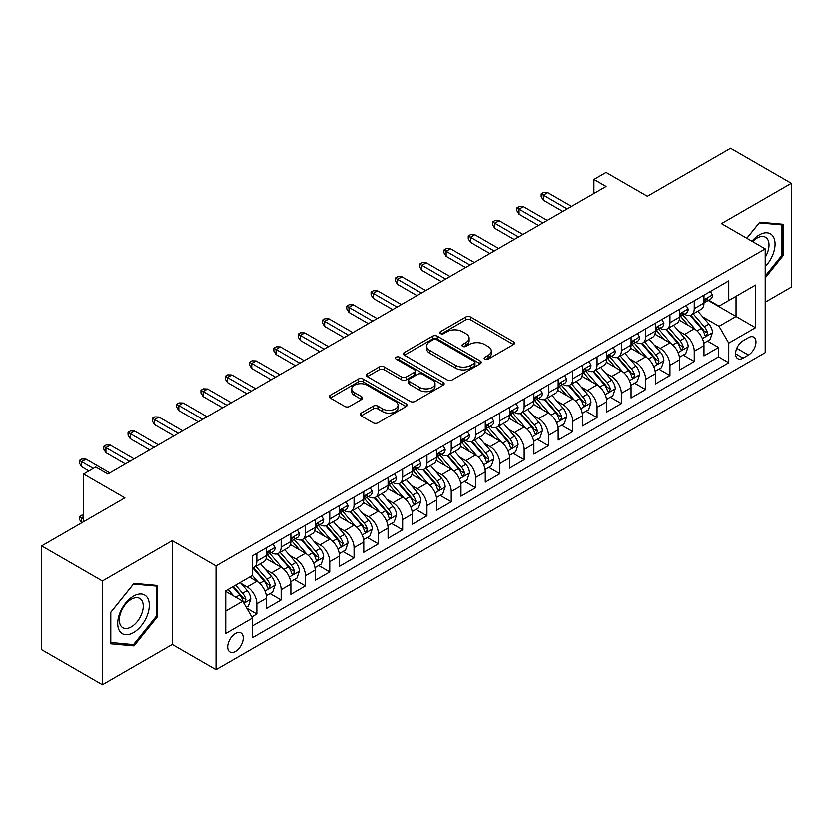 <?xml version="1.0" encoding="UTF-8"?>
<svg xmlns="http://www.w3.org/2000/svg" width="833" height="833" viewBox="0 0 833 833"><rect width="100%" height="100%" fill="white"/><g stroke="black" fill="none" stroke-linecap="round" stroke-linejoin="round"><path stroke-width="1.25" d="M484.858 359.158A2.364 1.364 0 0 0 488.19 359.158L513.534 344.518A3.374 1.947 0 0 0 514.523 343.144A3.374 1.947 0 0 0 513.534 341.769L470.603 316.977A3.374 1.947 0 0 0 465.834 316.977L440.49 331.617A2.364 1.364 0 0 0 439.793 332.575A2.364 1.364 0 0 0 440.49 333.544A2.364 1.364 0 0 0 443.822 333.544L447.102 331.649A10.798 6.237 0 0 1 462.377 331.649L465.949 333.71A10.798 6.237 0 0 1 469.114 338.115A10.798 6.237 0 0 1 465.949 342.53L462.669 344.425A2.364 1.364 0 0 0 461.982 345.383A2.364 1.364 0 0 0 462.669 346.351A2.364 1.364 0 0 0 466.011 346.351L469.291 344.456A10.798 6.237 0 0 1 484.556 344.456L488.138 346.518A10.798 6.237 0 0 1 491.293 350.932A10.798 6.237 0 0 1 488.138 355.337L484.858 357.232A2.364 1.364 0 0 0 484.16 358.19A2.364 1.364 0 0 0 484.858 359.158L484.858 357.232M235.458 651.51A10.996 6.352 120 0 0 242.642 641.816A10.996 6.352 120 0 0 240.956 633.007A10.996 6.352 120 0 0 235.458 633.549A10.996 6.352 120 0 0 228.273 643.243A10.996 6.352 120 0 0 229.96 652.052A10.996 6.352 120 0 0 235.458 651.51M361.116 413.106A3.374 1.947 0 0 0 360.127 414.48A3.374 1.947 0 0 0 361.116 415.865L373.163 422.82A3.374 1.947 0 0 0 377.932 422.82L406.077 406.566A3.374 1.947 0 0 0 407.066 405.192A3.374 1.947 0 0 0 406.077 403.807L363.146 379.025A3.374 1.947 0 0 0 358.367 379.025L330.222 395.269A3.374 1.947 0 0 0 329.233 396.654A3.374 1.947 0 0 0 330.222 398.028L344.779 406.431A3.374 1.947 0 0 0 349.548 406.431L361.595 399.476A3.374 1.947 0 0 0 362.584 398.091A3.374 1.947 0 0 0 361.595 396.716L354.379 392.551A9.028 5.206 0 0 1 351.734 388.865A9.028 5.206 0 0 1 357.305 384.055A9.028 5.206 0 0 1 367.134 385.19L395.404 401.506A9.028 5.206 0 0 1 398.049 405.192A9.028 5.206 0 0 1 392.478 410.003A9.028 5.206 0 0 1 382.639 408.868L377.932 406.15A3.374 1.947 0 0 0 373.163 406.15L361.116 413.106L361.116 415.865M765.225 302.15L791.35 287.073L791.35 183.25L730.593 148.17L647.366 196.224L606.049 172.369L593.898 179.387L606.049 186.405L107.873 474.019L95.722 467.011L83.571 474.019L83.571 521.729M102.407 581.007L102.407 684.83L172.275 644.492L172.275 540.669L102.407 581.007L41.65 545.927L124.888 497.874L83.571 474.019M172.275 540.669L216.018 565.919L765.225 248.838L765.225 352.661L216.018 669.753L216.018 565.919M791.35 183.25L721.482 223.577L765.225 248.838M447.342 379.983A3.374 1.947 0 0 0 452.121 379.983L480.266 363.74A3.374 1.947 0 0 0 481.255 362.355A3.374 1.947 0 0 0 480.266 360.981L437.325 336.188A3.374 1.947 0 0 0 432.556 336.188L404.411 352.442A3.374 1.947 0 0 0 403.422 353.817A3.374 1.947 0 0 0 404.411 355.202L447.342 379.983M397.122 359.669A2.364 1.364 0 0 1 399.517 360.002L399.517 357.19L443.166 382.399A3.374 1.947 0 0 1 444.156 383.774A3.374 1.947 0 0 1 443.166 385.148L415.021 401.402A3.374 1.947 0 0 1 410.252 401.402L367.322 376.61L367.322 373.861A3.374 1.947 0 0 0 366.333 375.235A3.374 1.947 0 0 0 367.322 376.61M367.322 373.861L379.359 366.905A3.374 1.947 0 0 1 384.138 366.905L401.548 376.953A3.374 1.947 0 0 0 406.317 376.953L414.313 372.341A3.374 1.947 0 0 0 415.292 370.966A3.374 1.947 0 0 0 414.313 369.592L396.175 359.117A2.364 1.364 0 0 1 395.488 358.159A2.364 1.364 0 0 1 396.945 356.899A2.364 1.364 0 0 1 399.517 357.19M102.407 684.83L41.65 649.75L41.65 545.927M251.795 616.961L256.835 614.046L246.755 608.225M241.018 583.444L247.12 586.973A13.744 7.934 60 0 1 256.835 603.8L266.56 598.198L266.56 608.434L281.137 600.02L270.079 593.637M265.321 569.418L271.423 572.937A13.744 7.934 60 0 1 281.137 589.774L290.863 584.162L290.863 594.408L305.44 585.984L294.382 579.601M289.624 555.382L295.725 558.912A13.744 7.934 60 0 1 305.44 575.749L315.166 570.136L315.166 580.372L329.743 571.959L318.685 565.576M313.926 541.356L320.028 544.876A13.744 7.934 60 0 1 329.743 561.713L339.468 556.1L339.468 566.346L354.046 557.923L342.988 551.54M338.219 527.32L344.321 530.85A13.744 7.934 60 0 1 354.046 547.687L363.761 542.075L363.761 552.31L378.349 543.897L367.291 537.514M362.522 513.295L368.623 516.814A13.744 7.934 60 0 1 378.349 533.651L388.063 528.039L388.063 538.285L402.651 529.861L391.593 523.478M386.824 499.269L392.926 502.788A13.744 7.934 60 0 1 402.651 519.625L412.366 514.013L412.366 524.249L426.954 515.835L415.896 509.452M411.127 485.233L417.229 488.752A13.744 7.934 60 0 1 426.954 505.589L436.669 499.977L436.669 510.223L451.247 501.81L440.199 495.416M435.43 471.207L441.532 474.727A13.744 7.934 60 0 1 451.247 491.564L460.972 485.951L460.972 496.197L475.549 487.774L464.491 481.391M459.733 457.171L465.834 460.691A13.744 7.934 60 0 1 475.549 477.528L485.275 471.915L485.275 482.161L499.852 473.748L488.794 467.365M484.035 443.146L490.137 446.665A13.744 7.934 60 0 1 499.852 463.502L509.577 457.89L509.577 468.136L524.155 459.712L513.097 453.329M508.338 429.11L514.44 432.639A13.744 7.934 60 0 1 524.155 449.476L533.88 443.864L533.88 454.1L548.458 445.686L537.4 439.303M532.631 415.084L538.732 418.603A13.744 7.934 60 0 1 548.458 435.44L558.172 429.828L558.172 440.074L572.76 431.65L561.702 425.267M556.933 401.048L563.035 404.578A13.744 7.934 60 0 1 572.76 421.415L582.475 415.802L582.475 426.038L597.063 417.625L586.005 411.242M581.236 387.022L587.338 390.542A13.744 7.934 60 0 1 597.063 407.379L606.778 401.766L606.778 412.012L621.366 403.589L610.308 397.206M605.539 372.986L611.641 376.516A13.744 7.934 60 0 1 621.366 393.353L631.081 387.741L631.081 397.976L645.658 389.563L634.611 383.18M629.842 358.961L635.943 362.48A13.744 7.934 60 0 1 645.658 379.317L655.384 373.705L655.384 383.951L669.961 375.527L658.903 369.144M654.144 344.935L660.246 348.454A13.744 7.934 60 0 1 669.961 365.291L679.686 359.679L679.686 369.925L694.264 361.501L694.264 351.255A13.744 7.934 -120 0 0 684.549 334.418L678.447 330.899M683.206 355.118L694.264 361.501M266.56 598.198A13.744 7.934 -120 0 0 256.835 581.361L249.546 577.144M290.863 584.162A13.744 7.934 -120 0 0 281.137 567.325L266.112 558.651M315.166 570.136A13.744 7.934 -120 0 0 305.44 553.299L290.415 544.615M339.468 556.1A13.744 7.934 -120 0 0 329.743 539.263L314.718 530.59M363.761 542.075A13.744 7.934 -120 0 0 354.046 525.238L339.021 516.554M388.063 528.039A13.744 7.934 -120 0 0 378.349 511.202L363.313 502.528M412.366 514.013A13.744 7.934 -120 0 0 402.651 497.176L387.616 488.502M436.669 499.977A13.744 7.934 -120 0 0 426.954 483.14L411.919 474.466M460.972 485.951A13.744 7.934 -120 0 0 451.247 469.114L436.221 460.441M485.275 471.915A13.744 7.934 -120 0 0 475.549 455.089L460.524 446.405M509.577 457.89A13.744 7.934 -120 0 0 499.852 441.053L484.827 432.379M533.88 443.864A13.744 7.934 -120 0 0 524.155 427.027L509.13 418.343M558.172 429.828A13.744 7.934 -120 0 0 548.458 412.991L533.432 404.317M582.475 415.802A13.744 7.934 -120 0 0 572.76 398.965L557.725 390.281M606.778 401.766A13.744 7.934 -120 0 0 597.063 384.929L582.028 376.256M631.081 387.741A13.744 7.934 -120 0 0 621.366 370.904L606.33 362.23M655.384 373.705A13.744 7.934 -120 0 0 645.658 356.868L630.633 348.194M679.686 359.679A13.744 7.934 -120 0 0 669.961 342.842L654.936 334.168M748.461 337.646L743.109 340.739A10.652 6.154 120 0 0 736.153 350.12A10.652 6.154 120 0 0 737.788 358.659A10.652 6.154 120 0 0 743.109 358.138L748.461 355.045A10.652 6.154 120 0 0 755.416 345.664A10.652 6.154 120 0 0 753.782 337.126A10.652 6.154 120 0 0 748.461 337.646M225.733 611.099L242.747 601.28L252.461 618.117L252.461 637.755L728.771 362.761L728.771 343.123L719.056 326.286L702.75 316.873M252.461 618.117L225.733 633.549L225.733 590.899L252.461 575.468L252.461 555.819L728.771 280.825L728.771 300.474L755.51 285.032L755.51 327.692L728.771 343.123M271.298 552.664L271.423 552.737A13.744 7.934 60 0 0 278.295 553.414L288.01 547.802A13.744 7.934 -120 0 0 290.863 541.512L290.863 533.651M295.59 538.628L295.725 538.701A13.744 7.934 60 0 0 302.598 539.388L312.313 533.776A13.744 7.934 -120 0 0 315.166 527.476L315.166 519.625M319.893 524.603L320.028 524.675A13.744 7.934 60 0 0 326.9 525.352L336.615 519.74A13.744 7.934 -120 0 0 339.468 513.451L339.468 505.589M344.196 510.567L344.321 510.639A13.744 7.934 60 0 0 351.203 511.327L360.918 505.714A13.744 7.934 -120 0 0 363.761 499.415L363.761 491.564M368.498 496.541L368.623 496.614A13.744 7.934 60 0 0 375.496 497.291L385.221 491.678A13.744 7.934 -120 0 0 388.063 485.389L388.063 477.528M392.801 482.505L392.926 482.578A13.744 7.934 60 0 0 399.798 483.265L409.524 477.653A13.744 7.934 -120 0 0 412.366 471.353L412.366 463.502M417.104 468.479L417.229 468.552A13.744 7.934 60 0 0 424.101 469.229L433.826 463.617A13.744 7.934 -120 0 0 436.669 457.327L436.669 449.466M441.407 454.454L441.532 454.526A13.744 7.934 60 0 0 448.404 455.203L458.129 449.591A13.744 7.934 -120 0 0 460.972 443.302L460.972 435.44M465.709 440.418L465.834 440.49A13.744 7.934 60 0 0 472.707 441.178L482.422 435.565A13.744 7.934 -120 0 0 485.275 429.266L485.275 421.415M490.002 426.392L490.137 426.465A13.744 7.934 60 0 0 497.009 427.142L506.724 421.529A13.744 7.934 -120 0 0 509.577 415.24L509.577 407.379M514.305 412.356L514.44 412.429A13.744 7.934 60 0 0 521.312 413.116L531.027 407.504A13.744 7.934 -120 0 0 533.88 401.204L533.88 393.353M538.607 398.33L538.732 398.403A13.744 7.934 60 0 0 545.605 399.08L555.33 393.468A13.744 7.934 -120 0 0 558.172 387.178L558.172 379.317M562.91 384.294L563.035 384.367A13.744 7.934 60 0 0 569.907 385.054L579.633 379.442A13.744 7.934 -120 0 0 582.475 373.142L582.475 365.291M587.213 370.269L587.338 370.341A13.744 7.934 60 0 0 594.21 371.018L603.935 365.406A13.744 7.934 -120 0 0 606.778 359.117L606.778 351.255M611.516 356.232L611.641 356.305A13.744 7.934 60 0 0 618.513 356.993L628.238 351.38A13.744 7.934 -120 0 0 631.081 345.081L631.081 337.23M635.818 342.207L635.943 342.28A13.744 7.934 60 0 0 642.816 342.957L652.541 337.344A13.744 7.934 -120 0 0 655.384 331.055L655.384 323.194M660.121 328.171L660.246 328.254A13.744 7.934 60 0 0 667.118 328.931L676.833 323.319A13.744 7.934 -120 0 0 679.686 317.029L679.686 309.168M252.461 625.968L718.567 356.868L718.567 347.476L703.989 355.889L703.989 345.643A13.744 7.934 -120 0 0 694.264 328.806L679.239 320.132M684.414 314.145L684.549 314.218A13.744 7.934 -120 0 0 691.421 314.895A13.744 7.934 -120 0 0 694.264 308.606L694.264 300.744M691.421 314.895L701.136 309.282A13.744 7.934 -120 0 0 703.989 302.993L703.989 295.142M256.835 553.299L256.835 561.15A13.744 7.934 60 0 1 253.992 567.45A13.744 7.934 60 0 1 252.461 568.002M253.992 567.45L263.717 561.838A13.744 7.934 -120 0 0 266.56 555.538L266.56 547.687M281.137 539.263L281.137 547.125A13.744 7.934 60 0 1 278.295 553.414M305.44 525.238L305.44 533.089A13.744 7.934 60 0 1 302.598 539.388M329.743 511.202L329.743 519.063A13.744 7.934 60 0 1 326.9 525.352M354.046 497.176L354.046 505.027A13.744 7.934 60 0 1 351.203 511.327M378.349 483.14L378.349 491.001A13.744 7.934 60 0 1 375.496 497.291M402.651 469.114L402.651 476.965A13.744 7.934 60 0 1 399.798 483.265M426.954 455.078L426.954 462.94A13.744 7.934 60 0 1 424.101 469.229M451.247 441.053L451.247 448.914A13.744 7.934 60 0 1 448.404 455.203M475.549 427.027L475.549 434.878A13.744 7.934 60 0 1 472.707 441.178M499.852 412.991L499.852 420.852A13.744 7.934 60 0 1 497.009 427.142M524.155 398.965L524.155 406.816A13.744 7.934 60 0 1 521.312 413.116M548.458 384.929L548.458 392.791A13.744 7.934 60 0 1 545.605 399.08M572.76 370.904L572.76 378.755A13.744 7.934 60 0 1 569.907 385.054M597.063 356.868L597.063 364.729A13.744 7.934 60 0 1 594.21 371.018M621.366 342.842L621.366 350.693A13.744 7.934 60 0 1 618.513 356.993M645.658 328.806L645.658 336.667A13.744 7.934 60 0 1 642.816 342.957M669.961 314.78L669.961 322.642A13.744 7.934 60 0 1 667.118 328.931M669.961 365.291L669.961 375.527M645.658 379.317L645.658 389.563M621.366 393.353L621.366 403.589M597.063 407.379L597.063 417.625M572.76 421.415L572.76 431.65M548.458 435.44L548.458 445.686M524.155 449.476L524.155 459.712M499.852 463.502L499.852 473.748M475.549 477.528L475.549 487.774M451.247 491.564L451.247 501.81M426.954 505.589L426.954 515.835M402.651 519.625L402.651 529.861M378.349 533.651L378.349 543.897M354.046 547.687L354.046 557.923M329.743 561.713L329.743 571.959M305.44 575.749L305.44 585.984M281.137 589.774L281.137 600.02M256.835 603.8L256.835 614.046M242.747 601.28L225.733 591.461M719.056 326.286L736.06 316.467L736.06 296.256L755.51 285.032M708.237 300.401L755.51 327.692M708.716 300.119L719.056 306.086L728.771 300.474M172.275 644.492L216.018 669.753M593.898 179.387L593.898 193.412M707.509 341.082L718.567 347.476M718.567 356.868L728.771 362.761M765.225 277.868L783.207 255.492L783.207 224.223L759.758 222.13L746.826 238.217M110.55 643.847L133.998 645.95L157.447 616.774L157.447 585.505L133.998 583.412L110.55 612.588L110.55 643.847M781.989 254.794L783.207 255.492M156.229 616.076L157.447 616.774M131.52 644.513L133.998 645.95M485.795 359.492L488.138 358.138A10.798 6.237 0 0 0 491.293 353.733L491.293 350.932M469.114 338.115L469.114 340.926A10.798 6.237 0 0 1 465.949 345.331L463.617 346.684M513.492 344.55L470.603 319.789A3.374 1.947 0 0 0 465.834 319.789L441.428 333.877M480.214 363.761L437.325 339A3.374 1.947 0 0 0 432.556 339L404.453 355.222M474.3 363.323A2.364 1.364 0 0 0 474.987 362.355A2.364 1.364 0 0 0 474.3 361.397L436.607 339.635A2.364 1.364 0 0 0 433.275 339.635L429.818 341.634A10.798 6.237 0 0 0 426.652 346.039A10.798 6.237 0 0 0 429.818 350.443L455.578 365.323A10.798 6.237 0 0 0 470.843 365.323L474.3 363.323L474.3 366.124A2.364 1.364 0 0 0 474.987 365.166L474.987 362.355M426.652 346.039L426.652 348.84A10.798 6.237 0 0 0 429.818 353.254L429.818 350.443M474.3 366.124L470.843 368.124A10.798 6.237 0 0 1 455.578 368.124L429.818 353.254M367.363 376.641L379.359 369.706L379.359 366.905M415.292 370.966L415.292 373.767A3.374 1.947 0 0 1 414.313 375.152L406.317 379.765A3.374 1.947 0 0 1 401.548 379.765L384.138 369.706A3.374 1.947 0 0 0 379.359 369.706M399.517 360.002L443.125 385.179M419.613 387.387A9.028 5.206 0 0 0 429.453 388.522A9.028 5.206 0 0 0 435.024 383.701A9.028 5.206 0 0 0 432.379 380.025L422.414 374.267A3.374 1.947 0 0 0 417.645 374.267L409.659 378.88A3.374 1.947 0 0 0 408.67 380.264A3.374 1.947 0 0 0 409.659 381.639L419.613 387.387L419.613 390.198A9.028 5.206 0 0 0 429.453 391.323A9.028 5.206 0 0 0 435.024 386.512L435.024 383.701M408.67 380.264L408.67 383.065A3.374 1.947 0 0 0 409.659 384.44L409.659 381.639M419.613 390.198L409.659 384.44M398.049 405.192L398.049 407.993A9.028 5.206 0 0 1 392.478 412.804A9.028 5.206 0 0 1 382.639 411.679L377.932 408.961A3.374 1.947 0 0 0 373.163 408.961L361.158 415.886M351.734 388.865L351.734 391.677A9.028 5.206 0 0 0 354.379 395.363L354.379 392.551M361.543 399.496L354.379 395.363M406.035 406.587L363.146 381.826A3.374 1.947 0 0 0 358.367 381.826L330.274 398.049M703.781 343.238L710.06 339.614L712.486 332.596A9.111 5.258 -120 0 0 708.945 324.047L697.846 311.188M695.617 329.701L682.925 315.009M688.391 325.422L681.03 316.894A21.825 12.599 -120 0 0 680.353 316.134M690.182 315.395L701.407 328.4A9.111 5.258 60 0 1 704.656 334.668L705.322 335.751L706.551 335.574L707.571 332.992A9.111 5.258 -120 0 0 704.322 326.713L693.223 313.854M690.838 315.186L702.906 329.15A4.644 2.676 60 0 1 704.072 330.972L707.571 332.992M710.424 291.415L712.486 294.997A9.111 5.258 60 0 1 710.601 299.026L705.988 301.692A9.111 5.258 -120 0 0 707.571 299.599L707.384 298.787M704.291 302.119L704.322 302.119A9.111 5.258 -120 0 0 705.988 301.692M706.394 298.912L707.571 299.599C706.998 298.224 706.03 298.787 704.656 301.275A9.111 5.258 60 0 1 703.989 302.577M567.169 208.854L543.355 195.099L543.355 200.149L541.169 196.64L541.169 193.839L543.355 195.099L547.729 192.579L571.542 206.324M543.355 200.149L562.796 211.374M541.169 193.839L543.595 192.433L547.729 192.579M765.225 266.57A22.335 12.901 120 0 0 774.773 240.664A22.335 12.901 120 0 0 759.269 234.875A22.335 12.901 120 0 0 751.96 241.174M765.225 257.21A16.91 9.767 120 0 0 765.517 237.186A16.91 9.767 120 0 0 757.062 238.03A16.91 9.767 120 0 0 752.626 241.57M746.878 238.238L759.269 222.817L781.989 224.848L781.989 255.148L765.225 276.004M780.49 223.983L781.989 224.848M147.191 615.618A22.335 12.901 120 0 0 141.412 594.044A22.335 12.901 120 0 0 119.827 613.171A22.335 12.901 120 0 0 125.616 634.756A22.335 12.901 120 0 0 147.191 615.618M141.652 614.046A16.91 9.767 120 0 0 139.746 598.469A16.91 9.767 120 0 0 120.941 612.193A16.91 9.767 120 0 0 122.836 627.77A16.91 9.767 120 0 0 141.652 614.046M110.789 642.66L110.789 612.37L133.509 584.1L156.229 586.13L156.229 616.43L133.509 644.69L110.55 642.524M154.73 585.266L156.229 586.13M679.478 357.274L685.757 353.64L688.193 346.632A9.111 5.258 -120 0 0 684.643 338.073L673.543 325.224M671.315 343.727L658.622 329.035M664.088 339.447L656.727 330.92A21.825 12.599 -120 0 0 656.05 330.16M665.879 329.42L677.114 342.425A9.111 5.258 60 0 1 680.353 348.704L681.019 349.777L682.248 349.61L683.268 347.017A9.111 5.258 -120 0 0 680.03 340.739L668.92 327.89M666.535 329.212L678.603 343.186A4.644 2.676 60 0 1 679.78 344.997L683.268 347.017M655.175 371.299L661.454 367.676L663.891 360.658A9.111 5.258 -120 0 0 660.34 352.109L649.24 339.25M647.012 357.763L634.319 343.071M639.796 353.484L632.424 344.956A21.825 12.599 -120 0 0 631.747 344.196M641.577 343.456L652.812 356.462A9.111 5.258 60 0 1 656.05 362.73L656.716 363.813L657.945 363.636L658.976 361.043A9.111 5.258 -120 0 0 655.727 354.775L644.617 341.915M642.233 343.238L654.301 357.211A4.644 2.676 60 0 1 655.477 359.033L658.976 361.043M630.873 385.335L637.162 381.701L639.588 374.694A9.111 5.258 -120 0 0 636.037 366.135L624.937 353.286M622.709 371.789L610.027 357.097M615.493 367.509L608.121 358.981A21.825 12.599 -120 0 0 607.444 358.221M617.274 357.482L628.509 370.487A9.111 5.258 60 0 1 631.758 376.766L632.414 377.838L633.642 377.672L634.673 375.079A9.111 5.258 -120 0 0 631.424 368.8L620.314 355.951M617.94 357.274L630.008 371.247A4.644 2.676 60 0 1 631.175 373.059L634.673 375.079M606.58 399.361L612.859 395.737L615.285 388.719A9.111 5.258 -120 0 0 611.734 380.171L600.635 367.311M598.406 385.825L585.724 371.133M591.191 381.545L583.818 373.017A21.825 12.599 -120 0 0 583.152 372.257M592.971 371.518L604.206 384.513A9.111 5.258 60 0 1 607.455 390.792L608.111 391.874L609.35 391.697L610.37 389.105A9.111 5.258 -120 0 0 607.122 382.836L596.022 369.977M593.637 371.299L605.706 385.273A4.644 2.676 60 0 1 606.872 387.085L610.37 389.105M686.121 305.451L688.193 309.022A9.111 5.258 60 0 1 686.309 313.052L681.686 315.717A9.111 5.258 -120 0 0 683.268 313.625L683.081 312.812M679.988 316.144L680.03 316.144A9.111 5.258 -120 0 0 681.686 315.717M682.092 312.948L683.268 313.625C682.696 312.25 681.727 312.812 680.353 315.311A9.111 5.258 60 0 1 679.686 316.602M542.866 222.88L519.053 209.135L519.053 214.185L516.866 210.676L516.866 207.865L519.053 209.135L523.426 206.605L547.239 220.36M519.053 214.185L538.493 225.41M516.866 207.865L519.292 206.469L523.426 206.605M661.819 319.476L663.891 323.058A9.111 5.258 60 0 1 662.006 327.088L657.383 329.753A9.111 5.258 -120 0 0 658.976 327.65L658.778 326.848M655.686 330.18L655.727 330.18A9.111 5.258 -120 0 0 657.383 329.753M657.799 326.973L658.976 327.65C658.403 326.286 657.424 326.848 656.05 329.337A9.111 5.258 60 0 1 655.384 330.639M518.563 236.916L494.75 223.161L494.75 228.211L492.563 224.702L492.563 221.901L494.75 223.161L499.123 220.641L522.937 234.385M494.75 228.211L514.19 239.435M492.563 221.901L494.989 220.495L499.123 220.641M637.526 333.512L639.588 337.084A9.111 5.258 60 0 1 637.703 341.114L633.08 343.779A9.111 5.258 -120 0 0 634.673 341.686L634.475 340.874M631.383 344.206L631.424 344.206A9.111 5.258 -120 0 0 633.08 343.779M633.496 341.009L634.673 341.686C634.1 340.312 633.122 340.874 631.758 343.373A9.111 5.258 60 0 1 631.081 344.664M494.261 250.941L470.447 237.197L470.447 242.247L468.261 238.738L468.261 235.926L470.447 237.197L474.82 234.667L498.634 248.411M470.447 242.247L489.887 253.471M468.261 235.926L470.697 234.531L474.82 234.667M613.223 347.538L615.285 351.12A9.111 5.258 60 0 1 613.4 355.15L608.777 357.815A9.111 5.258 -120 0 0 610.37 355.712L610.173 354.91M607.08 358.242L607.122 358.242A9.111 5.258 -120 0 0 608.777 357.815M609.194 355.035L610.37 355.712C609.798 354.348 608.819 354.9 607.455 357.399A9.111 5.258 60 0 1 606.778 358.69M469.958 264.967L446.144 251.222L446.144 256.272L443.958 252.763L443.958 249.962L446.144 251.222L450.518 248.692L474.341 262.447M446.144 256.272L465.585 267.497M443.958 249.962L446.394 248.557L450.518 248.692M582.277 413.387L588.556 409.763L590.982 402.745A9.111 5.258 -120 0 0 587.442 394.196L576.332 381.347M574.114 399.85L561.421 385.158M566.888 395.571L559.526 387.043A21.825 12.599 -120 0 0 558.849 386.283M568.668 385.544L579.903 398.549A9.111 5.258 60 0 1 583.152 404.817L583.808 405.9L585.047 405.733L586.068 403.141A9.111 5.258 -120 0 0 582.819 396.862L571.719 384.013M569.335 385.335L581.403 399.309A4.644 2.676 60 0 1 582.569 401.121L586.068 403.141M588.921 361.574L590.982 365.146A9.111 5.258 60 0 1 589.098 369.175L584.485 371.841A9.111 5.258 -120 0 0 586.068 369.748L585.88 368.936M582.788 372.268L582.819 372.268A9.111 5.258 -120 0 0 584.485 371.841M584.891 369.071L586.068 369.748C585.495 368.373 584.527 368.936 583.152 371.424A9.111 5.258 60 0 1 582.475 372.726M445.665 279.003L421.842 265.248L421.842 270.309L419.655 266.799L419.655 263.988L421.842 265.248L426.225 262.728L450.039 276.473M421.842 270.309L441.292 281.523M419.655 263.988L422.092 262.582L426.225 262.728M557.975 427.423L564.253 423.799L566.679 416.781A9.111 5.258 -120 0 0 563.139 408.232L552.029 395.373M549.811 413.876L537.118 399.184M542.585 409.607L535.223 401.079A21.825 12.599 -120 0 0 534.547 400.319M544.376 399.58L555.601 412.574A9.111 5.258 60 0 1 558.849 418.853L559.516 419.936L560.744 419.759L561.765 417.166A9.111 5.258 -120 0 0 558.516 410.898L547.416 398.039M545.032 399.361L557.1 413.335A4.644 2.676 60 0 1 558.266 415.146L561.765 417.166M564.618 375.6L566.679 379.182A9.111 5.258 60 0 1 564.795 383.211L560.182 385.877A9.111 5.258 -120 0 0 561.765 383.774L561.577 382.972M558.485 386.304L558.516 386.304A9.111 5.258 -120 0 0 560.182 385.877M560.588 383.097L561.765 383.774C561.192 382.399 560.224 382.961 558.849 385.46A9.111 5.258 60 0 1 558.172 386.751M421.363 293.029L397.549 279.284L397.549 284.334L395.363 280.825L395.363 278.024L397.549 279.284L401.923 276.754L425.736 290.509M397.549 284.334L416.989 295.559M395.363 278.024L397.789 276.618L401.923 276.754M533.672 441.448L539.951 437.825L542.377 430.807A9.111 5.258 -120 0 0 538.836 422.258L527.726 409.409M525.508 427.912L512.816 413.22M518.282 423.633L510.921 415.105A21.825 12.599 -120 0 0 510.244 414.345M520.073 413.605L531.298 426.611A9.111 5.258 60 0 1 534.547 432.879L535.213 433.962L536.442 433.785L537.462 431.202A9.111 5.258 -120 0 0 534.213 424.924L523.114 412.075M520.729 413.397L532.797 427.36A4.644 2.676 60 0 1 533.963 429.182L537.462 431.202M540.315 389.636L542.377 393.207A9.111 5.258 60 0 1 540.492 397.237L535.879 399.902A9.111 5.258 -120 0 0 537.462 397.81L537.275 396.997M534.182 400.329L534.213 400.329A9.111 5.258 -120 0 0 535.879 399.902M536.285 397.122L537.462 397.81C536.889 396.435 535.921 396.997 534.547 399.486A9.111 5.258 60 0 1 533.88 400.788M397.06 307.065L373.246 293.31L373.246 298.36L371.06 294.861L371.06 292.05L373.246 293.31L377.62 290.79L401.433 304.534M373.246 298.36L392.687 309.584M371.06 292.05L373.486 290.644L377.62 290.79M509.369 455.484L515.648 451.861L518.074 444.843A9.111 5.258 -120 0 0 514.534 436.294L503.434 423.435M501.206 441.938L488.513 427.246M493.979 437.669L486.618 429.141A21.825 12.599 -120 0 0 485.941 428.381M495.77 427.641L506.995 440.636A9.111 5.258 60 0 1 510.244 446.915L510.91 447.987L512.139 447.821L513.159 445.228A9.111 5.258 -120 0 0 509.911 438.96L498.811 426.1M496.426 427.423L508.494 441.396A4.644 2.676 60 0 1 509.661 443.208L513.159 445.228M516.012 403.661L518.074 407.243A9.111 5.258 60 0 1 516.189 411.273L511.577 413.939A9.111 5.258 -120 0 0 513.159 411.835L512.972 411.033M509.879 414.365L509.911 414.365A9.111 5.258 -120 0 0 511.577 413.939M511.983 411.158L513.159 411.835C512.587 410.461 511.618 411.023 510.244 413.522A9.111 5.258 60 0 1 509.577 414.813M372.757 321.09L348.944 307.346L348.944 312.396L346.757 308.887L346.757 306.086L348.944 307.346L353.317 304.816L377.13 318.57M348.944 312.396L368.384 323.62M346.757 306.086L349.183 304.68L353.317 304.816M485.066 469.51L491.345 465.886L493.782 458.868A9.111 5.258 -120 0 0 490.231 450.32L479.131 437.46M476.903 455.974L464.21 441.282M469.677 451.694L462.315 443.166A21.825 12.599 -120 0 0 461.638 442.406M471.468 441.667L482.703 454.672A9.111 5.258 60 0 1 485.941 460.941L486.607 462.023L487.836 461.846L488.856 459.264A9.111 5.258 -120 0 0 485.618 452.985L474.508 440.126M472.124 441.459L484.192 455.422A4.644 2.676 60 0 1 485.368 457.244L488.856 459.264M491.709 417.687L493.782 421.269A9.111 5.258 60 0 1 491.897 425.299L487.274 427.964A9.111 5.258 -120 0 0 488.856 425.871L488.669 425.059M485.577 428.391L485.618 428.391A9.111 5.258 -120 0 0 487.274 427.964M487.68 425.184L488.856 425.871C488.284 424.497 487.315 425.059 485.941 427.548A9.111 5.258 60 0 1 485.275 428.849M348.454 335.126L324.641 321.371L324.641 326.421L322.454 322.912L322.454 320.111L324.641 321.371L329.014 318.852L352.828 332.596M324.641 326.421L344.081 337.646M322.454 320.111L324.88 318.706L329.014 318.852M460.764 483.546L467.042 479.923L469.479 472.905A9.111 5.258 -120 0 0 465.928 464.345L454.828 451.496M452.6 469.999L439.907 455.307M445.384 465.72L438.012 457.192A21.825 12.599 -120 0 0 437.335 456.432M447.165 455.693L458.4 468.698A9.111 5.258 60 0 1 461.638 474.977L462.305 476.049L463.533 475.882L464.564 473.29A9.111 5.258 -120 0 0 461.315 467.011L450.205 454.162M447.831 455.484L459.889 469.458A4.644 2.676 60 0 1 461.066 471.27L464.564 473.29M467.407 431.723L469.479 435.295A9.111 5.258 60 0 1 467.594 439.324L462.971 442A9.111 5.258 -120 0 0 464.564 439.897L464.366 439.085M461.274 442.417L461.315 442.417A9.111 5.258 -120 0 0 462.971 442M463.387 439.22L464.564 439.897C463.991 438.522 463.013 439.085 461.638 441.584A9.111 5.258 60 0 1 460.972 442.875M324.152 349.152L300.338 335.407L300.338 340.458L298.152 336.949L298.152 334.137L300.338 335.407L304.711 332.877L328.525 346.632M300.338 340.458L319.778 351.682M298.152 334.137L300.578 332.742L304.711 332.877M436.461 497.572L442.75 493.948L445.176 486.93A9.111 5.258 -120 0 0 441.625 478.381L430.526 465.522M428.297 484.035L415.615 469.343M421.082 479.756L413.709 471.228A21.825 12.599 -120 0 0 413.033 470.468M422.862 469.729L434.097 482.734A9.111 5.258 60 0 1 437.346 489.002L438.002 490.085L439.23 489.908L440.261 487.315A9.111 5.258 -120 0 0 437.013 481.047L425.902 468.188M423.528 469.51L435.597 483.484A4.644 2.676 60 0 1 436.763 485.306L440.261 487.315M443.114 445.749L445.176 449.331A9.111 5.258 60 0 1 443.291 453.36L438.668 456.026A9.111 5.258 -120 0 0 440.261 453.923L440.063 453.121M436.971 456.453L437.013 456.453A9.111 5.258 -120 0 0 438.668 456.026M439.085 453.246L440.261 453.923C439.689 452.558 438.71 453.121 437.346 455.609A9.111 5.258 60 0 1 436.669 456.911M299.849 363.188L276.035 349.433L276.035 354.483L273.849 350.974L273.849 348.173L276.035 349.433L280.409 346.913L304.222 360.658M276.035 354.483L295.476 365.708M273.849 348.173L276.285 346.767L280.409 346.913M412.168 511.608L418.447 507.974L420.873 500.966A9.111 5.258 -120 0 0 417.323 492.407L406.223 479.558M403.995 498.061L391.312 483.369M396.779 493.782L389.407 485.254A21.825 12.599 -120 0 0 388.74 484.494M398.559 483.754L409.794 496.76A9.111 5.258 60 0 1 413.043 503.038L413.699 504.111L414.938 503.944L415.959 501.351A9.111 5.258 -120 0 0 412.71 495.073L401.61 482.224M399.226 483.546L411.294 497.52A4.644 2.676 60 0 1 412.46 499.331L415.959 501.351M418.812 459.785L420.873 463.356A9.111 5.258 60 0 1 418.989 467.386L414.376 470.051A9.111 5.258 -120 0 0 415.959 467.959L415.761 467.146M412.668 470.478L412.71 470.478A9.111 5.258 -120 0 0 414.376 470.051M414.782 467.282L415.959 467.959C415.386 466.584 414.407 467.146 413.043 469.645A9.111 5.258 60 0 1 412.366 470.937M275.556 377.214L251.733 363.469L251.733 368.519L249.546 365.01L249.546 362.199L251.733 363.469L256.106 360.939L279.93 374.694M251.733 368.519L271.173 379.744M249.546 362.199L251.983 360.804L256.106 360.939M387.866 525.633L394.144 522.01L396.57 514.992A9.111 5.258 -120 0 0 393.03 506.443L381.92 493.584M379.702 512.097L367.009 497.405M372.476 507.818L365.114 499.29A21.825 12.599 -120 0 0 364.438 498.53M374.256 497.79L385.492 510.796A9.111 5.258 60 0 1 388.74 517.064L389.396 518.147L390.635 517.97L391.656 515.377A9.111 5.258 -120 0 0 388.407 509.109L377.307 496.249M374.923 497.572L386.991 511.545A4.644 2.676 60 0 1 388.157 513.357L391.656 515.377M394.509 473.81L396.57 477.392A9.111 5.258 60 0 1 394.686 481.422L390.073 484.088A9.111 5.258 -120 0 0 391.656 481.984L391.468 481.182M388.376 484.514L388.407 484.514A9.111 5.258 -120 0 0 390.073 484.088M390.479 481.307L391.656 481.984C391.083 480.62 390.115 481.182 388.74 483.671A9.111 5.258 60 0 1 388.063 484.973M251.254 391.25L227.43 377.495L227.43 382.545L225.243 379.036L225.243 376.235L227.43 377.495L231.813 374.975L255.627 388.719M227.43 382.545L246.88 393.77M225.243 376.235L227.68 374.829L231.813 374.975M363.563 539.659L369.842 536.035L372.268 529.028A9.111 5.258 -120 0 0 368.727 520.469L357.617 507.62M355.399 526.123L342.707 511.431M348.173 521.843L340.812 513.315A21.825 12.599 -120 0 0 340.135 512.555M349.964 511.816L361.189 524.821A9.111 5.258 60 0 1 364.438 531.1L365.104 532.172L366.333 532.006L367.353 529.413A9.111 5.258 -120 0 0 364.104 523.134L353.005 510.285M350.62 511.608L362.688 525.581A4.644 2.676 60 0 1 363.854 527.393L367.353 529.413M370.206 487.846L372.268 491.418A9.111 5.258 60 0 1 370.383 495.448L365.77 498.113A9.111 5.258 -120 0 0 367.353 496.02L367.166 495.208M364.073 498.54L364.104 498.54A9.111 5.258 -120 0 0 365.77 498.113M366.176 495.343L367.353 496.02C366.78 494.646 365.812 495.208 364.438 497.707A9.111 5.258 60 0 1 363.761 498.998M226.951 405.275L203.137 391.52L203.137 396.581L200.951 393.072L200.951 390.261L203.137 391.52L207.511 389.001L231.324 402.745M203.137 396.581L222.578 407.806M200.951 390.261L203.377 388.855L207.511 389.001M339.26 553.695L345.539 550.072L347.965 543.054A9.111 5.258 -120 0 0 344.425 534.505L333.315 521.645M331.097 540.159L318.404 525.456M323.87 535.879L316.509 527.351A21.825 12.599 -120 0 0 315.832 526.591M325.661 525.852L336.886 538.847A9.111 5.258 60 0 1 340.135 545.126L340.801 546.209L342.03 546.031L343.05 543.439A9.111 5.258 -120 0 0 339.802 537.17L328.702 524.311M326.317 525.633L338.385 539.607A4.644 2.676 60 0 1 339.552 541.419L343.05 543.439M345.903 501.872L347.965 505.454A9.111 5.258 60 0 1 346.08 509.484L341.468 512.149A9.111 5.258 -120 0 0 343.05 510.046L342.863 509.244M339.77 512.576L339.802 512.576A9.111 5.258 -120 0 0 341.468 512.149M341.874 509.369L343.05 510.046C342.478 508.682 341.509 509.234 340.135 511.733A9.111 5.258 60 0 1 339.468 513.024M202.648 419.301L178.835 405.556L178.835 410.607L176.648 407.098L176.648 404.297L178.835 405.556L183.208 403.026L207.021 416.781M178.835 410.607L198.275 421.831M176.648 404.297L179.074 402.891L183.208 403.026M314.957 567.721L321.236 564.097L323.662 557.079A9.111 5.258 -120 0 0 320.122 548.53L309.022 535.681M306.794 554.184L294.101 539.492M299.568 549.905L292.206 541.377A21.825 12.599 -120 0 0 291.529 540.617M301.359 539.878L312.583 552.883A9.111 5.258 60 0 1 315.832 559.151L316.498 560.234L317.727 560.057L318.747 557.475A9.111 5.258 -120 0 0 315.499 551.196L304.399 538.347M302.015 539.669L314.083 553.643A4.644 2.676 60 0 1 315.249 555.455L318.747 557.475M321.6 515.908L323.662 519.48A9.111 5.258 60 0 1 321.777 523.509L317.165 526.175A9.111 5.258 -120 0 0 318.747 524.082L318.56 523.27M315.468 526.602L315.499 526.602A9.111 5.258 -120 0 0 317.165 526.175M317.571 523.405L318.747 524.082C318.175 522.707 317.206 523.27 315.832 525.758A9.111 5.258 60 0 1 315.166 527.06M178.345 433.337L154.532 419.582L154.532 424.632L152.345 421.134L152.345 418.322L154.532 419.582L158.905 417.062L182.719 430.807M154.532 424.632L173.972 435.857M152.345 418.322L154.771 416.916L158.905 417.062M290.655 581.757L296.933 578.133L299.37 571.115A9.111 5.258 -120 0 0 295.819 562.567L284.719 549.707M282.491 568.21L269.798 553.518M275.265 563.941L267.903 555.413A21.825 12.599 -120 0 0 267.226 554.653M277.056 553.914L288.291 566.909A9.111 5.258 60 0 1 291.529 573.187L292.196 574.27L293.424 574.093L294.445 571.5A9.111 5.258 -120 0 0 291.206 565.232L280.096 552.373M277.712 553.695L289.78 567.669A4.644 2.676 60 0 1 290.956 569.48L294.445 571.5M297.298 529.934L299.37 533.516A9.111 5.258 60 0 1 297.485 537.545L292.862 540.211A9.111 5.258 -120 0 0 294.445 538.108L294.257 537.306M291.165 540.638L291.206 540.638A9.111 5.258 -120 0 0 292.862 540.211M293.278 537.431L294.445 538.108C293.872 536.733 292.904 537.295 291.529 539.794A9.111 5.258 60 0 1 290.863 541.086M154.043 447.363L130.229 433.618L130.229 438.668L128.043 435.159L128.043 432.358L130.229 433.618L134.602 431.088L158.416 444.843M130.229 438.668L149.669 449.893M128.043 432.358L130.469 430.953L134.602 431.088M266.352 595.782L272.63 592.159L275.067 585.141A9.111 5.258 -120 0 0 271.516 576.592L260.417 563.733M258.188 582.246L252.378 575.509M250.972 577.967L250.025 576.873M252.753 567.939L263.988 580.945A9.111 5.258 60 0 1 267.226 587.213L267.893 588.296L269.121 588.119L270.152 585.537A9.111 5.258 -120 0 0 266.904 579.258L255.793 566.398M253.419 567.731L265.477 581.694A4.644 2.676 60 0 1 266.654 583.516L270.152 585.537M272.995 543.97L275.067 547.541A9.111 5.258 60 0 1 273.182 551.571L268.559 554.237A9.111 5.258 -120 0 0 270.152 552.144L269.954 551.331M266.862 554.663L266.904 554.663A9.111 5.258 -120 0 0 268.559 554.237M268.976 551.456L270.152 552.144C269.58 550.769 268.601 551.331 267.226 553.82A9.111 5.258 60 0 1 266.56 555.122M129.74 461.399L105.926 447.644L105.926 452.694L103.74 449.195L103.74 446.384L105.926 447.644L110.3 445.124L134.113 458.868M105.926 452.694L125.367 463.919M103.74 446.384L106.166 444.978L110.3 445.124M246.266 607.382L248.338 606.195L250.764 599.177A9.111 5.258 -120 0 0 247.214 590.628L240.227 582.527M233.698 596.053L228.075 589.545M226.67 591.992L225.733 590.92M232.688 586.88L239.685 594.97A9.111 5.258 60 0 1 242.934 601.249L243.59 602.321L244.819 602.155L245.85 599.562A9.111 5.258 -120 0 0 242.601 593.294L235.604 585.193M233.25 586.557L241.185 595.73A4.644 2.676 60 0 1 242.351 597.542L245.85 599.562M83.571 516.679L81.624 517.803L83.571 518.917M79.437 516.533L81.624 517.803L81.624 522.853L79.437 519.344L79.437 516.533L81.873 515.138L83.571 515.19M93.286 468.417L81.624 461.68L81.624 466.73L79.437 463.221L79.437 460.41L81.624 461.68L85.997 459.15L109.81 472.905M81.624 466.73L88.912 470.937M79.437 460.41L81.873 459.014L85.997 459.15M247.12 586.973L256.835 581.361M271.423 572.937L281.137 567.325M295.725 558.912L305.44 553.299M320.028 544.876L329.743 539.263M344.321 530.85L354.046 525.238M368.623 516.814L378.349 511.202M392.926 502.788L402.651 497.176M417.229 488.752L426.954 483.14M441.532 474.727L451.247 469.114M465.834 460.691L475.549 455.089M490.137 446.665L499.852 441.053M514.44 432.639L524.155 427.027M538.732 418.603L548.458 412.991M563.035 404.578L572.76 398.965M587.338 390.542L597.063 384.929M611.641 376.516L621.366 370.904M635.943 362.48L645.658 356.868M660.246 348.454L669.961 342.842M684.549 334.418L694.264 328.806M694.264 308.606L703.989 302.993M256.835 561.15L266.56 555.538M281.137 547.125L290.863 541.512M305.44 533.089L315.166 527.476M329.743 519.063L339.468 513.451M354.046 505.027L363.761 499.415M378.349 491.001L388.063 485.389M402.651 476.965L412.366 471.353M426.954 462.94L436.669 457.327M451.247 448.914L460.972 443.302M475.549 434.878L485.275 429.266M499.852 420.852L509.577 415.24M524.155 406.816L533.88 401.204M548.458 392.791L558.172 387.178M572.76 378.755L582.475 373.142M597.063 364.729L606.778 359.117M621.366 350.693L631.081 345.081M645.658 336.667L655.384 331.055M669.961 322.642L679.686 317.029M694.264 351.255L703.989 345.643M736.809 348.319L748.461 355.045M735.581 353.786L743.109 358.138M488.138 358.138L488.138 355.337M462.669 346.351L462.669 344.425M465.949 345.331L465.949 342.53M440.49 333.544L440.49 331.617M465.834 319.789L465.834 316.977M470.603 319.789L470.603 316.977M513.534 344.518L513.534 341.769M404.411 355.202L404.411 352.442M432.556 339L432.556 336.188M437.325 339L437.325 336.188M480.266 363.74L480.266 360.981M455.578 368.124L455.578 365.323M470.843 368.124L470.843 365.323M384.138 369.706L384.138 366.905M401.548 379.765L401.548 376.953M406.317 379.765L406.317 376.953M414.313 375.152L414.313 372.341M443.166 385.148L443.166 382.399M373.163 408.961L373.163 406.15M377.932 408.961L377.932 406.15M382.639 411.679L382.639 408.868M361.595 399.476L361.595 396.716M330.222 398.028L330.222 395.269M358.367 381.826L358.367 379.025M363.146 381.826L363.146 379.025M406.077 406.566L406.077 403.807M702.396 338.573L712.434 332.773M704.322 326.713L708.945 324.047M697.065 330.909L701.407 328.4M712.434 294.892L703.989 299.765M678.093 352.598L688.131 346.809M680.03 340.739L684.643 338.073M672.762 344.935L677.114 342.425M653.79 366.635L663.828 360.835M655.727 354.775L660.34 352.109M648.459 358.961L652.812 356.462M629.488 380.66L639.525 374.86M631.424 368.8L636.037 366.135M624.167 372.997L628.509 370.487M605.185 394.696L615.223 388.896M607.122 382.836L611.734 380.171M599.864 387.022L604.206 384.513M688.131 308.918L679.686 313.802M663.828 322.954L655.384 327.827M639.525 336.98L631.081 341.863M615.223 351.016L606.778 355.889M580.882 408.722L590.92 402.922M582.819 396.862L587.442 394.196M575.561 401.058L579.903 398.549M590.92 365.041L582.475 369.914M556.579 422.748L566.627 416.958M558.516 410.898L563.139 408.232M551.259 415.084L555.601 412.574M566.627 379.077L558.172 383.951M532.287 436.784L542.325 430.984M534.213 424.924L538.836 422.258M526.956 429.12L531.298 426.611M542.325 393.103L533.88 397.976M507.984 450.809L518.022 445.02M509.911 438.96L514.534 436.294M502.653 443.146L506.995 440.636M518.022 407.139L509.577 412.012M483.681 464.845L493.719 459.045M485.618 452.985L490.231 450.32M478.35 457.182L482.703 454.672M493.719 421.165L485.275 426.038M459.379 478.871L469.416 473.082M461.315 467.011L465.928 464.345M454.047 471.207L458.4 468.698M469.416 435.19L460.972 440.074M435.076 492.907L445.114 487.107M437.013 481.047L441.625 478.381M429.755 485.233L434.097 482.734M445.114 449.226L436.669 454.1M410.773 506.933L420.811 501.143M412.71 495.073L417.323 492.407M405.452 499.269L409.794 496.76M420.811 463.252L412.366 468.136M386.47 520.969L396.508 515.169M388.407 509.109L393.03 506.443M381.15 513.295L385.492 510.796M396.508 477.288L388.063 482.161M362.168 534.994L372.216 529.194M364.104 523.134L368.727 520.469M356.847 527.331L361.189 524.821M372.216 491.314L363.761 496.187M337.875 549.02L347.913 543.231M339.802 537.17L344.425 534.505M332.544 541.356L336.886 538.847M347.913 505.35L339.468 510.223M313.572 563.056L323.61 557.256M315.499 551.196L320.122 548.53M308.241 555.392L312.583 552.883M323.61 519.375L315.166 524.249M289.27 577.082L299.307 571.292M291.206 565.232L295.819 562.567M283.938 569.418L288.291 566.909M299.307 533.412L290.863 538.285M264.967 591.118L275.005 585.318M266.904 579.258L271.516 576.592M259.636 583.454L263.988 580.945M275.005 547.437L266.56 552.31M243.902 603.279L250.702 599.354M242.601 593.294L247.214 590.628M235.749 597.24L239.685 594.97"/></g></svg>
